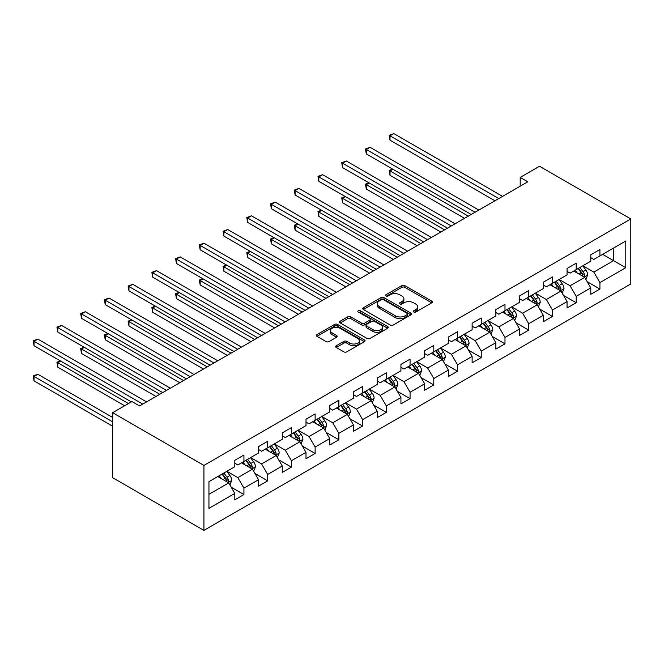 <?xml version="1.0" encoding="UTF-8"?>
<svg xmlns="http://www.w3.org/2000/svg" width="664" height="664" viewBox="0 0 664 664"><rect width="100%" height="100%" fill="white"/><g stroke="black" fill="none" stroke-linecap="round" stroke-linejoin="round"><path stroke-width="1" d="M413.755 311.989A1.477 0.855 0 0 0 415.847 311.989L431.708 302.825A2.108 1.22 0 0 0 432.33 301.962A2.108 1.22 0 0 0 431.708 301.099L404.832 285.586A2.108 1.22 0 0 0 401.844 285.586L385.975 294.741A1.477 0.855 0 0 0 385.543 295.347A1.477 0.855 0 0 0 385.975 295.953A1.477 0.855 0 0 0 388.067 295.953L390.125 294.766A6.756 3.901 0 0 1 399.678 294.766L401.919 296.061A6.756 3.901 0 0 1 403.895 298.817A6.756 3.901 0 0 1 401.919 301.572L399.861 302.759A1.477 0.855 0 0 0 399.429 303.365A1.477 0.855 0 0 0 399.861 303.971A1.477 0.855 0 0 0 401.952 303.971L404.011 302.784A6.756 3.901 0 0 1 413.564 302.784L415.805 304.079A6.756 3.901 0 0 1 417.789 306.834A6.756 3.901 0 0 1 415.805 309.59L413.755 310.777A1.477 0.855 0 0 0 413.315 311.383A1.477 0.855 0 0 0 413.755 311.989L413.755 310.777M336.291 345.761A2.108 1.22 0 0 0 335.669 346.625A2.108 1.22 0 0 0 336.291 347.488L343.827 351.837A2.108 1.22 0 0 0 346.815 351.837L364.436 341.661A2.108 1.22 0 0 0 365.059 340.806A2.108 1.22 0 0 0 364.436 339.943L337.561 324.422A2.108 1.22 0 0 0 334.573 324.422L316.952 334.598A2.108 1.22 0 0 0 316.33 335.461A2.108 1.22 0 0 0 316.952 336.316L326.057 341.578A2.108 1.22 0 0 0 329.045 341.578L336.59 337.229A2.108 1.22 0 0 0 337.204 336.366A2.108 1.22 0 0 0 336.59 335.503L332.075 332.896A5.652 3.262 0 0 1 330.415 330.589A5.652 3.262 0 0 1 333.901 327.576A5.652 3.262 0 0 1 340.059 328.282L357.755 338.499A5.652 3.262 0 0 1 359.407 340.806A5.652 3.262 0 0 1 355.921 343.819A5.652 3.262 0 0 1 349.762 343.105L346.815 341.404A2.108 1.22 0 0 0 343.827 341.404L336.291 345.761L336.291 347.488M630.8 218.946L539.525 166.249L520.202 177.404L527.805 181.795L139.573 405.945L131.962 401.546L112.639 412.701L203.923 465.406L630.8 218.946L630.8 283.943L203.923 530.403L203.923 465.406M390.274 325.028A2.108 1.22 0 0 0 393.254 325.028L410.875 314.852A2.108 1.22 0 0 0 411.497 313.989A2.108 1.22 0 0 0 410.875 313.126L383.999 297.613A2.108 1.22 0 0 0 381.012 297.613L363.391 307.781A2.108 1.22 0 0 0 362.776 308.644A2.108 1.22 0 0 0 363.391 309.507L390.274 325.028M358.834 312.304A1.477 0.855 0 0 1 360.328 312.512L360.328 310.76L387.66 326.539A2.108 1.22 0 0 1 388.274 327.393A2.108 1.22 0 0 1 387.66 328.257L370.039 338.433A2.108 1.22 0 0 1 367.051 338.433L340.175 322.911L340.175 321.193A2.108 1.22 0 0 0 339.553 322.048A2.108 1.22 0 0 0 340.175 322.911M340.175 321.193L347.712 316.836A2.108 1.22 0 0 1 350.7 316.836L361.598 323.127A2.108 1.22 0 0 0 364.586 323.127L369.591 320.239A2.108 1.22 0 0 0 370.205 319.376A2.108 1.22 0 0 0 369.591 318.521L358.236 311.964A1.477 0.855 0 0 1 357.805 311.358A1.477 0.855 0 0 1 358.718 310.569A1.477 0.855 0 0 1 360.328 310.76M231.23 487.227L243.929 494.564L243.929 488.148L258.537 479.723L258.537 486.131L267.667 480.861L267.667 474.453L282.266 466.02L282.266 472.428L291.396 467.157L291.396 460.75L306.004 452.317L306.004 458.724L315.126 453.462L315.126 447.046L329.734 438.614L329.734 445.029L338.864 439.759L338.864 433.343L353.464 424.91L353.464 431.326L362.594 426.056L362.594 419.64L377.202 411.215L377.202 417.623L386.323 412.352L386.323 405.945L400.931 397.512L400.931 403.919L410.061 398.649L410.061 392.241L424.661 383.809L424.661 390.216L433.791 384.946L433.791 378.538L448.399 370.105L448.399 376.521L457.521 371.251L457.521 364.835L472.129 356.402L472.129 362.818L481.259 357.547L481.259 351.132L495.859 342.699L495.859 349.115L504.989 343.844L504.989 337.436L519.588 329.004L519.588 335.411L528.718 330.141L528.718 323.733L543.326 315.3L543.326 321.708L552.456 316.438L552.456 310.03L567.056 301.597L567.056 308.013L576.186 302.743L576.186 296.327L590.786 287.894L590.786 294.31L599.916 289.039L599.916 282.623L625.779 267.692L625.779 240.99L613.611 248.021L613.611 260.67L625.779 267.692M243.929 494.564L234.807 499.834L234.807 493.418L208.944 508.35L208.944 481.649L234.807 466.717L234.807 460.31L243.929 455.039L243.929 461.447L258.537 453.022L258.537 446.606L267.667 441.336L267.667 447.752L282.266 439.319L282.266 432.903L291.396 427.633L291.396 434.048L306.004 425.616L306.004 419.2L315.126 413.938L315.126 420.345L329.734 411.912L329.734 405.505L338.864 400.234L338.864 406.642L353.464 398.209L353.464 391.801L362.594 386.531L362.594 392.939L377.202 384.514L377.202 378.098L386.323 372.828L386.323 379.244L400.931 370.811L400.931 364.395L410.061 359.124L410.061 365.54L424.661 357.107L424.661 350.692L433.791 345.421L433.791 351.837L448.399 343.404L448.399 336.997L457.521 331.726L457.521 338.134L472.129 329.701L472.129 323.293L481.259 318.023L481.259 324.43L495.859 315.998L495.859 309.59L504.989 304.319L504.989 310.727L519.588 302.303L519.588 295.887L528.718 290.616L528.718 297.032L543.326 288.599L543.326 282.183L552.456 276.913L552.456 283.329L567.056 274.896L567.056 268.48L576.186 263.218L576.186 269.625L590.786 261.193L590.786 254.785L599.916 249.515L599.916 255.922L625.779 240.99M241.497 462.858L252.453 469.182L237.845 477.615L226.889 471.291M234.807 463.206L237.845 464.966L243.929 461.447M237.845 477.615L243.929 488.148M252.453 469.182L258.537 479.723M265.226 449.154L276.183 455.479L261.583 463.912L250.627 457.587M258.537 449.503L261.583 451.263L267.667 447.752M261.583 463.912L267.667 474.453M276.183 455.479L282.266 466.02M288.964 435.451L299.912 441.776L285.312 450.209L274.356 443.884M282.266 435.8L285.312 437.559L291.396 434.048M285.312 450.209L291.396 460.75M299.912 441.776L306.004 452.317M312.694 421.748L323.65 428.072L309.042 436.505L298.086 430.181M306.004 422.105L309.042 423.856L315.126 420.345M309.042 436.505L315.126 447.046M323.65 428.072L329.734 438.614M336.424 408.053L347.38 414.369L332.772 422.802L321.824 416.477M329.734 408.401L332.772 410.161L338.864 406.642M332.772 422.802L338.864 433.343M347.38 414.369L353.464 424.91M360.162 394.35L371.11 400.674L356.51 409.107L345.554 402.782M353.464 394.698L356.51 396.458L362.594 392.939M356.51 409.107L362.594 419.64M371.11 400.674L377.202 411.215M383.892 380.646L394.848 386.971L380.24 395.404L369.284 389.079M377.202 380.995L380.24 382.754L386.323 379.244M380.24 395.404L386.323 405.945M394.848 386.971L400.931 397.512M407.621 366.943L418.577 373.268L403.969 381.7L393.022 375.376M400.931 367.292L403.969 369.051L410.061 365.54M403.969 381.7L410.061 392.241M418.577 373.268L424.661 383.809M431.359 353.24L442.307 359.564L427.707 367.997L416.751 361.672M424.661 353.597L427.707 355.348L433.791 351.837M427.707 367.997L433.791 378.538M442.307 359.564L448.399 370.105M455.089 339.536L466.045 345.861L451.437 354.294L440.481 347.969M448.399 339.893L451.437 341.645L457.521 338.134M451.437 354.294L457.521 364.835M466.045 345.861L472.129 356.402M478.819 325.841L489.775 332.166L475.167 340.591L464.219 334.274M472.129 326.19L475.167 327.95L481.259 324.43M475.167 340.591L481.259 351.132M489.775 332.166L495.859 342.699M502.557 312.138L513.504 318.463L498.905 326.896L487.949 320.571M495.859 312.487L498.905 314.246L504.989 310.727M498.905 326.896L504.989 337.436M513.504 318.463L519.588 329.004M526.286 298.435L537.242 304.759L522.634 313.192L511.678 306.868M519.588 298.783L522.634 300.543L528.718 297.032M522.634 313.192L528.718 323.733M537.242 304.759L543.326 315.3M550.016 284.731L560.972 291.056L546.364 299.489L535.416 293.164M543.326 285.088L546.364 286.84L552.456 283.329M546.364 299.489L552.456 310.03M560.972 291.056L567.056 301.597M573.754 271.028L584.702 277.353L570.102 285.786L559.146 279.461M567.056 271.385L570.102 273.136L576.186 269.625M570.102 285.786L576.186 296.327M584.702 277.353L590.786 287.894M602.655 254.345L613.611 260.67L593.832 272.082L582.876 265.758M590.786 257.682L593.832 259.441L599.916 255.922M593.832 272.082L599.916 282.623M112.639 412.701L112.639 477.698L203.923 530.403M520.202 177.404L520.202 186.186M208.944 494.298L228.715 482.886L217.767 476.561M228.715 482.886L234.807 493.418M587.217 281.702L599.916 289.039M563.479 295.405L576.186 302.743M539.749 309.109L552.456 316.438M516.019 322.812L528.718 330.141M492.281 336.507L504.989 343.844M468.552 350.21L481.259 357.547M444.822 363.913L457.521 371.251M421.084 377.617L433.791 384.946M397.354 391.32L410.061 398.649M373.624 405.023L386.323 412.352M349.895 418.718L362.594 426.056M326.157 432.422L338.864 439.759M302.427 446.125L315.126 453.462M278.697 459.828L291.396 467.157M254.959 473.532L267.667 480.861M414.344 312.196L415.805 311.35A6.756 3.901 0 0 0 417.789 308.594L417.789 306.834M403.895 298.817L403.895 300.576A6.756 3.901 0 0 1 401.919 303.332L400.458 304.178M431.683 302.842L404.832 287.338A2.108 1.22 0 0 0 401.844 287.338L386.564 296.161M410.85 314.869L383.999 299.364A2.108 1.22 0 0 0 381.012 299.364L363.424 309.524M407.148 314.595A1.477 0.855 0 0 0 407.58 313.989A1.477 0.855 0 0 0 407.148 313.383L383.551 299.763A1.477 0.855 0 0 0 381.46 299.763L379.293 301.016A6.756 3.901 0 0 0 377.318 303.772A6.756 3.901 0 0 0 379.293 306.536L395.42 315.848A6.756 3.901 0 0 0 404.982 315.848L407.148 314.595L407.148 316.354A1.477 0.855 0 0 0 407.58 315.749L407.58 313.989M377.318 303.772L377.318 305.531A6.756 3.901 0 0 0 379.293 308.287L379.293 306.536M407.148 316.354L404.982 317.599A6.756 3.901 0 0 1 395.42 317.599L379.293 308.287M340.2 322.928L347.712 318.596L347.712 316.836M370.205 319.376L370.205 321.135A2.108 1.22 0 0 1 369.591 321.998L364.586 324.887A2.108 1.22 0 0 1 361.598 324.887L350.7 318.596A2.108 1.22 0 0 0 347.712 318.596M360.328 312.512L387.627 328.273M372.911 329.659A5.652 3.262 0 0 0 379.069 330.365A5.652 3.262 0 0 0 382.555 327.352A5.652 3.262 0 0 0 380.904 325.045L374.662 321.451A2.108 1.22 0 0 0 371.682 321.451L366.677 324.339A2.108 1.22 0 0 0 366.055 325.202A2.108 1.22 0 0 0 366.677 326.057L372.911 329.659L372.911 331.419A5.652 3.262 0 0 0 379.069 332.124A5.652 3.262 0 0 0 382.555 329.112L382.555 327.352M366.055 325.202L366.055 326.954A2.108 1.22 0 0 0 366.677 327.817L366.677 326.057M372.911 331.419L366.677 327.817M359.407 340.806L359.407 342.558A5.652 3.262 0 0 1 355.921 345.57A5.652 3.262 0 0 1 349.762 344.865L346.815 343.163A2.108 1.22 0 0 0 343.827 343.163L336.316 347.504M330.415 330.589L330.415 332.34A5.652 3.262 0 0 0 332.075 334.648L332.075 332.896M336.557 337.237L332.075 334.648M364.411 341.678L337.561 326.182A2.108 1.22 0 0 0 334.573 326.182L316.977 336.333M585.905 279.436L587.715 274.879A5.702 3.295 -120 0 0 585.897 270.024L582.76 265.832M577.282 273.07L575.149 270.223M392.914 169.262L390.025 170.93L390.025 175.321L464.518 218.332M583.822 276.846L584.635 275.12A5.702 3.295 -120 0 0 583.009 271.692L579.863 267.501M578.435 268.322L581.921 272.979A2.905 1.677 60 0 1 582.452 273.858L584.635 275.12M578.037 268.555L581.183 272.746A5.702 3.295 60 0 1 582.809 276.174M390.025 175.321L389.187 170.449L468.327 216.14M389.187 170.449L392.582 169.071M498.747 198.569L390.025 135.796L393.827 133.597L502.557 196.378M494.946 200.769L390.025 140.187L390.025 135.796L389.187 135.315L393.827 133.597M390.025 140.187L389.187 135.315M562.176 293.139L563.985 288.583A5.702 3.295 -120 0 0 562.167 283.727L559.022 279.536M553.552 286.773L551.419 283.926M369.184 182.965L366.287 184.633L366.287 189.024L440.788 232.035M560.092 290.55L560.906 288.823A5.702 3.295 -120 0 0 559.271 285.396L556.133 281.204M554.706 282.026L558.192 286.674A2.905 1.677 60 0 1 558.714 287.562L560.906 288.823M554.307 282.258L557.445 286.45A5.702 3.295 60 0 1 559.08 289.877M366.287 189.024L365.457 184.152L444.589 229.835M365.457 184.152L368.844 182.766M538.438 306.843L540.247 302.278A5.702 3.295 -120 0 0 538.429 297.43L535.292 293.239M529.822 300.477L527.689 297.63M345.446 196.66L342.558 198.337L342.558 202.727L417.058 245.738M536.354 304.253L537.176 302.527A5.702 3.295 -120 0 0 535.541 299.099L532.404 294.907M530.976 295.729L534.454 300.377A2.905 1.677 60 0 1 534.985 301.265L537.176 302.527M530.577 295.961L533.715 300.153A5.702 3.295 60 0 1 535.35 303.581M342.558 202.727L341.719 197.847L420.86 243.539M341.719 197.847L345.114 196.469M475.017 212.272L366.287 149.5L370.097 147.3L478.819 210.073M471.216 214.464L366.287 153.89L366.287 149.5L365.457 149.018L370.097 147.3M366.287 153.89L365.457 149.018M451.288 225.976L342.558 163.203L346.359 161.003L455.089 223.776M447.486 228.167L342.558 167.594L342.558 163.203L341.719 162.713L346.359 161.003M342.558 167.594L341.719 162.713M514.708 320.546L516.517 315.981A5.702 3.295 -120 0 0 514.7 311.125L511.562 306.934M506.084 314.18L503.951 311.325M321.716 210.363L318.828 212.032L318.828 216.422L393.32 259.441M512.625 317.948L513.438 316.23A5.702 3.295 -120 0 0 511.811 312.794L508.666 308.602M507.238 309.432L510.724 314.08A2.905 1.677 60 0 1 511.255 314.96L513.438 316.23M506.839 309.656L509.985 313.848A5.702 3.295 60 0 1 511.612 317.284M318.828 216.422L317.99 211.55L397.13 257.242M317.99 211.55L321.384 210.173M490.978 334.241L492.788 329.684A5.702 3.295 -120 0 0 490.97 324.829L487.824 320.637M482.354 327.875L480.221 325.028M297.987 224.067L295.09 225.735L295.09 230.126L369.591 273.136M488.895 331.651L489.708 329.925A5.702 3.295 -120 0 0 488.073 326.497L484.936 322.306M483.508 323.136L486.994 327.784A2.905 1.677 60 0 1 487.517 328.663L489.708 329.925M483.11 323.36L486.247 327.551A5.702 3.295 60 0 1 487.882 330.979M295.09 230.126L294.26 225.254L373.392 270.945M294.26 225.254L297.646 223.876M467.24 347.944L469.058 343.388A5.702 3.295 -120 0 0 467.232 338.532L464.094 334.341M458.625 341.578L456.492 338.731M274.249 237.77L271.36 239.438L271.36 243.829L345.861 286.84M465.157 345.355L465.979 343.628A5.702 3.295 -120 0 0 464.344 340.2L461.206 336.009M459.779 336.831L463.256 341.487A2.905 1.677 60 0 1 463.787 342.367L465.979 343.628M459.38 337.063L462.517 341.254A5.702 3.295 60 0 1 464.153 344.682M271.36 243.829L270.522 238.957L349.662 284.648M270.522 238.957L273.917 237.579M427.55 239.679L318.828 176.898L322.629 174.707L431.359 237.48M423.748 241.87L318.828 181.297L318.828 176.898L317.99 176.417L322.629 174.707M318.828 181.297L317.99 176.417M403.82 253.374L295.09 190.601L298.9 188.41L407.621 251.183M400.018 255.574L295.09 194.992L295.09 190.601L294.26 190.12L298.9 188.41M295.09 194.992L294.26 190.12M380.09 267.077L271.36 204.304L275.162 202.113L383.892 264.886M376.289 269.277L271.36 208.695L271.36 204.304L270.522 203.823L275.162 202.113M271.36 208.695L270.522 203.823M356.352 280.781L247.631 218.008L251.432 215.808L360.162 278.581M352.551 282.98L247.631 222.398L247.631 218.008L246.792 217.526L251.432 215.808M247.631 222.398L246.792 217.526M332.623 294.484L223.892 231.711L227.702 229.512L336.424 292.284M328.821 296.675L223.892 236.102L223.892 231.711L223.062 231.23L227.702 229.512M223.892 236.102L223.062 231.23M308.893 308.187L200.163 245.414L203.964 243.215L312.694 305.988M305.091 310.378L200.163 249.805L200.163 245.414L199.325 244.925L203.964 243.215M200.163 249.805L199.325 244.925M285.155 321.882L176.433 259.109L180.234 256.918L288.964 319.691M281.353 324.082L176.433 263.5L176.433 259.109L175.595 258.628L180.234 256.918M176.433 263.5L175.595 258.628M261.425 335.586L152.695 272.813L156.505 270.621L265.226 333.394M257.624 337.785L152.695 277.203L152.695 272.813L151.865 272.331L156.505 270.621M152.695 277.203L151.865 272.331M237.695 349.289L128.965 286.516L132.767 284.317L241.497 347.089M233.894 351.488L128.965 290.907L128.965 286.516L128.127 286.035L132.767 284.317M128.965 290.907L128.127 286.035M213.966 362.992L105.236 300.219L109.037 298.02L217.767 360.793M210.156 365.183L105.236 304.61L105.236 300.219L104.397 299.738L109.037 298.02M105.236 304.61L104.397 299.738M190.228 376.695L81.498 313.923L85.307 311.723L194.029 374.496M186.426 378.887L81.498 318.313L81.498 313.923L80.668 313.433L85.307 311.723M81.498 318.313L80.668 313.433M166.498 390.39L57.768 327.618L61.569 325.426L170.299 388.199M162.697 392.59L57.768 332.017L57.768 327.618L56.93 327.136L61.569 325.426M57.768 332.017L56.93 327.136M443.51 361.648L445.32 357.091A5.702 3.295 -120 0 0 443.502 352.235L440.365 348.044M434.887 355.281L432.754 352.435M250.519 251.473L247.631 253.142L247.631 257.532L322.123 300.543M441.427 359.058L442.241 357.332A5.702 3.295 -120 0 0 440.614 353.904L437.468 349.712M436.041 350.534L439.526 355.182A2.905 1.677 60 0 1 440.058 356.07L442.241 357.332M435.642 350.766L438.788 354.958A5.702 3.295 60 0 1 440.415 358.386M247.631 257.532L246.792 252.66L325.933 298.343M246.792 252.66L250.187 251.274M419.781 375.351L421.59 370.794A5.702 3.295 -120 0 0 419.772 365.939L416.627 361.747M411.157 368.985L409.024 366.138M226.789 265.177L223.892 266.845L223.892 271.236L298.393 314.246M417.697 372.761L418.511 371.035A5.702 3.295 -120 0 0 416.876 367.607L413.738 363.416M412.311 364.237L415.797 368.885A2.905 1.677 60 0 1 416.32 369.773L418.511 371.035M411.912 364.47L415.05 368.661A5.702 3.295 60 0 1 416.685 372.089M223.892 271.236L223.062 266.355L302.195 312.047M223.062 266.355L226.449 264.977M396.051 389.054L397.861 384.489A5.702 3.295 -120 0 0 396.034 379.634L392.897 375.442M387.427 382.688L385.294 379.841M203.051 278.872L200.163 280.54L200.163 284.939L274.664 327.95M393.959 386.456L394.781 384.738A5.702 3.295 -120 0 0 393.146 381.31L390.009 377.119M388.581 377.94L392.059 382.588A2.905 1.677 60 0 1 392.59 383.468L394.781 384.738M388.183 378.173L391.32 382.364A5.702 3.295 60 0 1 392.955 385.792M200.163 284.939L199.325 280.059L278.465 325.75M199.325 280.059L202.719 278.681M372.313 402.749L374.123 398.192A5.702 3.295 -120 0 0 372.305 393.337L369.167 389.146M363.689 396.383L361.556 393.536M179.322 292.575L176.433 294.243L176.433 298.634L250.926 341.645M370.23 400.16L371.043 398.433A5.702 3.295 -120 0 0 369.416 395.005L366.271 390.814M364.843 391.644L368.329 396.292A2.905 1.677 60 0 1 368.86 397.172L371.043 398.433M364.453 391.868L367.59 396.059A5.702 3.295 60 0 1 369.217 399.487M176.433 298.634L175.595 293.762L254.735 339.453M175.595 293.762L178.989 292.384M348.583 416.452L350.393 411.896A5.702 3.295 -120 0 0 348.575 407.04L345.429 402.849M339.96 410.086L337.827 407.239M155.592 306.278L152.695 307.947L152.695 312.337L227.196 355.348M346.5 413.863L347.313 412.137A5.702 3.295 -120 0 0 345.678 408.709L342.541 404.517M341.113 405.347L344.599 409.995A2.905 1.677 60 0 1 345.122 410.875L347.313 412.137M340.715 405.571L343.852 409.763A5.702 3.295 60 0 1 345.488 413.191M152.695 312.337L151.865 307.465L230.997 353.157M151.865 307.465L155.251 306.087M324.854 430.156L326.663 425.599A5.702 3.295 -120 0 0 324.837 420.744L321.7 416.552M316.23 423.79L314.097 420.943M131.854 319.982L128.965 321.65L128.965 326.041L203.466 369.051M322.762 427.566L323.584 425.84A5.702 3.295 -120 0 0 321.949 422.412L318.811 418.22M317.384 419.042L320.861 423.698A2.905 1.677 60 0 1 321.393 424.578L323.584 425.84M316.985 419.274L320.123 423.466A5.702 3.295 60 0 1 321.758 426.894M128.965 326.041L128.127 321.168L207.268 366.86M128.127 321.168L131.522 319.791M301.116 443.859L302.925 439.302A5.702 3.295 -120 0 0 301.107 434.447L297.97 430.255M292.492 437.493L290.359 434.646M108.124 333.685L105.236 335.353L105.236 339.744L179.728 382.754M299.032 441.269L299.846 439.543A5.702 3.295 -120 0 0 298.219 436.115L295.073 431.924M293.646 432.745L297.132 437.393A2.905 1.677 60 0 1 297.663 438.281L299.846 439.543M293.256 432.978L296.393 437.169A5.702 3.295 60 0 1 298.02 440.597M105.236 339.744L104.397 334.872L183.538 380.555M104.397 334.872L107.792 333.486M277.386 457.562L279.195 452.997A5.702 3.295 -120 0 0 277.378 448.15L274.232 443.959M268.762 451.196L266.629 448.349M84.394 347.38L81.498 349.056L81.498 353.447L155.998 396.458M275.303 454.973L276.116 453.246A5.702 3.295 -120 0 0 274.481 449.819L271.344 445.627M269.916 446.449L273.402 451.097A2.905 1.677 60 0 1 273.925 451.976L276.116 453.246M269.518 446.681L272.663 450.873A5.702 3.295 60 0 1 274.29 454.3M81.498 353.447L80.668 348.567L159.8 394.258M80.668 348.567L84.054 347.189M253.656 471.266L255.466 466.701A5.702 3.295 -120 0 0 253.64 461.845L250.502 457.654M245.033 464.9L242.899 462.044M60.656 361.083L57.768 362.751L57.768 367.142L124.658 405.762M251.565 468.668L252.386 466.95A5.702 3.295 -120 0 0 250.751 463.514L247.614 459.322M246.186 460.152L249.664 464.8A2.905 1.677 60 0 1 250.195 465.68L252.386 466.95M245.788 460.376L248.925 464.568A5.702 3.295 60 0 1 250.56 468.004M57.768 367.142L56.93 362.27L128.467 403.571M56.93 362.27L60.324 360.892M229.918 484.961L231.728 480.404A5.702 3.295 -120 0 0 229.91 475.548L226.773 471.357M221.295 478.595L219.161 475.748M112.639 417.448L37.84 374.264L34.038 376.455L34.038 380.846L112.639 426.23M227.835 482.371L228.648 480.645A5.702 3.295 -120 0 0 227.022 477.217L223.884 473.025M222.448 473.855L225.934 478.503A2.905 1.677 60 0 1 226.466 479.383L228.648 480.645M222.058 474.079L225.196 478.271A5.702 3.295 60 0 1 226.822 481.699M34.038 380.846L33.2 375.973L112.639 421.839M33.2 375.973L37.84 374.264M142.768 404.094L34.038 341.321L37.84 339.13L146.57 401.903M131.356 401.903L34.038 345.712L34.038 341.321L33.2 340.839L37.84 339.13M34.038 345.712L33.2 340.839M415.805 311.35L415.805 309.59M399.861 303.971L399.861 302.759M401.919 303.332L401.919 301.572M385.975 295.953L385.975 294.741M401.844 287.338L401.844 285.586M404.832 287.338L404.832 285.586M431.708 302.825L431.708 301.099M363.391 309.507L363.391 307.781M381.012 299.364L381.012 297.613M383.999 299.364L383.999 297.613M410.875 314.852L410.875 313.126M395.42 317.599L395.42 315.848M404.982 317.599L404.982 315.848M350.7 318.596L350.7 316.836M361.598 324.887L361.598 323.127M364.586 324.887L364.586 323.127M369.591 321.998L369.591 320.239M387.66 328.257L387.66 326.539M343.827 343.163L343.827 341.404M346.815 343.163L346.815 341.404M349.762 344.865L349.762 343.105M336.59 337.229L336.59 335.503M316.952 336.316L316.952 334.598M334.573 326.182L334.573 324.422M337.561 326.182L337.561 324.422M364.436 341.661L364.436 339.943M584.146 277.029L587.681 274.987M583.009 271.692L585.897 270.024M578.95 274.033L581.183 272.746M560.408 290.732L563.943 288.691M559.271 285.396L562.167 283.727M555.22 287.736L557.445 286.45M536.678 304.436L540.214 302.394M535.541 299.099L538.429 297.43M531.482 301.439L533.715 300.153M512.948 318.139L516.484 316.097M511.811 312.794L514.7 311.125M507.752 315.143L509.985 313.848M489.21 331.834L492.746 329.792M488.073 326.497L490.97 324.829M484.023 328.838L486.247 327.551M465.481 345.537L469.016 343.495M464.344 340.2L467.232 338.532M460.285 342.541L462.517 341.254M441.751 359.241L445.287 357.199M440.614 353.904L443.502 352.235M436.555 356.244L438.788 354.958M418.013 372.944L421.549 370.902M416.876 367.607L419.772 365.939M412.825 369.948L415.05 368.661M394.283 386.647L397.819 384.605M393.146 381.31L396.034 379.634M389.087 383.651L391.32 382.364M370.553 400.351L374.089 398.3M369.416 395.005L372.305 393.337M365.358 397.346L367.59 396.059M346.815 414.046L350.351 412.004M345.678 408.709L348.575 407.04M341.628 411.049L343.852 409.763M323.086 427.749L326.622 425.707M321.949 422.412L324.837 420.744M317.898 424.752L320.123 423.466M299.356 441.452L302.892 439.41M298.219 436.115L301.107 434.447M294.16 438.456L296.393 437.169M275.618 455.155L279.154 453.114M274.481 449.819L277.378 448.15M270.431 452.159L272.663 450.873M251.888 468.859L255.424 466.817M250.751 463.514L253.64 461.845M246.701 465.862L248.925 464.568M228.159 482.554L231.694 480.512M227.022 477.217L229.91 475.548M222.963 479.557L225.196 478.271"/></g></svg>
